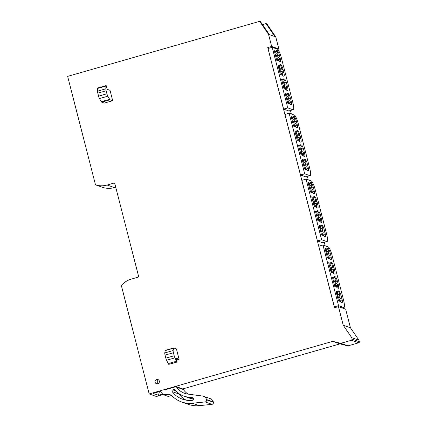 <?xml version="1.0" encoding="UTF-8"?>
<svg xmlns="http://www.w3.org/2000/svg" width="427" height="427" viewBox="0 0 427 427"><rect width="100%" height="100%" fill="white"/><g stroke="black" fill="none" stroke-linecap="round" stroke-linejoin="round"><path stroke-width="0.64" d="M262.504 24.622L266.048 23.608L274.94 36.605L275.757 36.893L266.859 23.896L266.048 23.608M259.648 21.35L268.546 34.352L269.357 34.635L260.465 21.638L259.648 21.35L67.642 76.374L95.493 184.827L102.704 187.373A20.774 20.165 -70.6 0 0 114.329 187.581L115.706 187.181M182.799 388.928L340.004 343.874L332.793 341.333L340.805 343.313L351.565 340.234L352.142 339.209L351.752 337.693L343.233 325.246L338.451 306.613L334.533 307.739L267.734 47.562L271.647 46.442L268.546 34.352M332.793 341.333L149.183 393.95L121.337 285.492A20.774 20.165 109.4 0 1 131.27 279.114L138.759 276.963L114.607 182.889L107.113 185.035A20.774 20.165 109.4 0 1 95.493 184.827M159.324 381.06A2.215 2.151 109.4 0 1 156.501 383.745A2.215 2.151 109.4 0 1 155.78 380.051A2.215 2.151 109.4 0 1 159.324 381.06M179.089 359.272L176.426 348.912L173.773 347.973A2.77 0.55 74 0 0 173.693 347.968A2.77 0.55 74 0 0 173.549 348.218L173.138 350.54A2.77 0.55 74 0 0 173.415 352.734L174.189 355.75A2.77 0.55 74 0 0 174.937 357.863L176.57 361.205A2.77 0.55 74 0 0 177.136 361.968L176.266 358.28L179.089 359.272L176.698 359.961M112.696 100.697L110.033 90.332L107.214 89.334L106.174 85.587A2.77 0.55 74 0 0 106.088 85.581A2.77 0.55 74 0 0 105.928 86.067L105.853 88.805A2.77 0.55 74 0 0 106.152 90.764L106.926 93.78A2.77 0.55 74 0 0 107.828 96.187L109.638 99.294A2.77 0.55 74 0 0 110.043 99.758L112.696 100.697L104.343 103.088L101.69 102.154A2.77 0.55 74 0 1 101.284 101.685L99.48 98.584L107.828 96.187M274.94 36.605L269.357 34.635M271.647 46.442L278.863 48.988L275.757 36.893M340.004 343.874L347.599 345.865A0.833 0.806 109.4 0 0 348.021 345.859L358.776 342.774A0.833 0.806 109.4 0 0 359.358 341.755L358.968 340.239L351.752 337.693M149.183 393.95L156.399 396.496L163.023 394.596M159.442 391.612L158.46 395.301L153.128 393.422L160.632 391.271M158.46 395.301L162.586 394.121M269.357 48.139L267.734 47.562M278.863 48.988L277.694 49.319M290.467 110.55L291.353 114.009M307.387 176.458L308.278 179.916M324.312 242.365L325.198 245.824M322.641 242.76L327.061 241.575A8.31 1.644 74 0 0 326.655 234.252L315.19 189.604A8.31 1.644 74 0 0 311.262 180.968L306.052 179.132L301.878 180.327L317.437 240.924L322.641 242.76L326.82 241.559A8.31 1.644 74 0 0 327.061 241.575M288.796 110.945L293.216 109.76A8.31 1.644 74 0 0 292.81 102.437L281.345 57.789A8.31 1.644 74 0 0 277.417 49.153L272.212 47.317L268.033 48.518L283.592 109.109L288.796 110.945L292.975 109.75A8.31 1.644 74 0 0 293.216 109.76M305.721 176.853L310.141 175.668A8.31 1.644 74 0 0 309.73 168.345L298.27 123.697A8.31 1.644 74 0 0 294.342 115.06L289.132 113.224L284.958 114.425L300.512 175.017L305.721 176.853L309.895 175.652A8.31 1.644 74 0 0 310.141 175.668M322.977 245.039L338.536 305.631L343.74 307.467A8.31 1.644 74 0 0 343.981 307.483A8.31 1.644 74 0 0 343.575 300.16L332.11 255.511A8.31 1.644 74 0 0 328.182 246.875L322.977 245.039L318.798 246.235L334.357 306.826L335.857 307.36M358.968 340.239L350.444 327.787L345.662 309.159L338.451 306.613M350.444 327.787L343.233 325.246M158.422 379.79A2.215 2.151 -70.6 0 0 157.995 379.79M156.656 383.585A2.215 2.151 -70.6 0 0 156.987 383.857M165.42 350.37A2.77 0.55 74 0 0 165.34 350.364A2.77 0.55 74 0 0 165.196 350.615L164.785 352.937A2.77 0.55 74 0 0 165.062 355.125L165.836 358.141A2.77 0.55 74 0 0 166.583 360.255L168.222 363.601A2.77 0.55 74 0 0 168.782 364.364L177.221 362M97.82 87.978A2.77 0.55 74 0 0 97.74 87.973A2.77 0.55 74 0 0 97.575 88.458L97.5 91.197A2.77 0.55 74 0 0 97.799 93.155L98.573 96.171A2.77 0.55 74 0 0 99.48 98.584M306.052 179.132L321.611 239.723L317.437 240.924M321.611 239.723L326.82 241.559M272.212 47.317L287.766 107.914L283.592 109.109M287.766 107.914L292.975 109.75M289.132 113.224L304.691 173.816L300.512 175.017M304.691 173.816L309.895 175.652M338.536 305.631L334.357 306.826M320.047 225.702L319.092 225.365L321.552 234.93L323.81 235.725A1.382 0.272 74 0 0 324.194 236.344L325.075 236.654A4.43 0.875 74 0 0 325.203 236.665A4.43 0.875 74 0 0 324.984 232.758L324.237 229.833A4.43 0.875 74 0 0 322.139 225.226L321.264 224.917A1.382 0.272 74 0 0 321.221 224.917A1.382 0.272 74 0 0 321.264 226.027M316.38 211.413L315.425 211.077L317.88 220.647L320.143 221.442A1.382 0.272 74 0 0 320.528 222.061L321.408 222.371A4.43 0.875 74 0 0 321.536 222.382A4.43 0.875 74 0 0 321.317 218.475L320.57 215.55A4.43 0.875 74 0 0 318.473 210.943L317.592 210.634A1.382 0.272 74 0 0 317.555 210.634A1.382 0.272 74 0 0 317.597 211.744M312.713 197.13L311.758 196.794L314.213 206.364L316.471 207.159A1.382 0.272 74 0 0 316.861 207.778L317.741 208.088A4.43 0.875 74 0 0 317.869 208.093A4.43 0.875 74 0 0 317.651 204.191L316.898 201.266A4.43 0.875 74 0 0 314.806 196.66L313.925 196.351A1.382 0.272 74 0 0 313.888 196.345A1.382 0.272 74 0 0 313.925 197.461M309.047 182.847L308.091 182.51L310.546 192.075L312.804 192.876A1.382 0.272 74 0 0 313.194 193.495L314.069 193.805A4.43 0.875 74 0 0 314.203 193.81A4.43 0.875 74 0 0 313.984 189.903L313.231 186.983A4.43 0.875 74 0 0 311.139 182.377L310.258 182.067A1.382 0.272 74 0 0 310.221 182.062A1.382 0.272 74 0 0 310.258 183.172M286.207 93.887L285.252 93.55L287.707 103.115L289.965 103.91A1.382 0.272 74 0 0 290.349 104.53L291.23 104.845A4.43 0.875 74 0 0 291.358 104.85A4.43 0.875 74 0 0 291.145 100.943L290.392 98.018A4.43 0.875 74 0 0 288.294 93.417L287.419 93.107A1.382 0.272 74 0 0 287.376 93.102A1.382 0.272 74 0 0 287.419 94.212M282.535 79.603L281.58 79.262L284.04 88.832L286.298 89.627A1.382 0.272 74 0 0 286.682 90.246L287.563 90.556A4.43 0.875 74 0 0 287.691 90.567A4.43 0.875 74 0 0 287.472 86.66L286.725 83.735A4.43 0.875 74 0 0 284.628 79.128L283.752 78.819A1.382 0.272 74 0 0 283.709 78.819A1.382 0.272 74 0 0 283.752 79.929M278.868 65.315L277.913 64.979L280.374 74.549L282.631 75.344A1.382 0.272 74 0 0 283.016 75.963L283.896 76.273A4.43 0.875 74 0 0 284.024 76.284A4.43 0.875 74 0 0 283.806 72.376L283.058 69.452A4.43 0.875 74 0 0 280.961 64.845L280.085 64.536A1.382 0.272 74 0 0 280.043 64.536A1.382 0.272 74 0 0 280.085 65.646M275.202 51.032L274.246 50.696L276.701 60.266L278.964 61.061A1.382 0.272 74 0 0 279.349 61.68L280.229 61.99A4.43 0.875 74 0 0 280.358 61.995A4.43 0.875 74 0 0 280.139 58.093L279.391 55.168A4.43 0.875 74 0 0 277.294 50.562L276.413 50.253A1.382 0.272 74 0 0 276.376 50.247A1.382 0.272 74 0 0 276.413 51.357M303.127 159.794L302.172 159.458L304.627 169.023L306.885 169.818A1.382 0.272 74 0 0 307.275 170.437L308.15 170.747A4.43 0.875 74 0 0 308.283 170.757A4.43 0.875 74 0 0 308.064 166.85L307.312 163.925A4.43 0.875 74 0 0 305.22 159.319L304.339 159.009A1.382 0.272 74 0 0 304.302 159.009A1.382 0.272 74 0 0 304.339 160.12M299.46 145.511L298.505 145.169L300.96 154.739L303.218 155.535A1.382 0.272 74 0 0 303.608 156.154L304.483 156.463A4.43 0.875 74 0 0 304.611 156.474A4.43 0.875 74 0 0 304.398 152.567L303.645 149.642A4.43 0.875 74 0 0 301.553 145.036L300.672 144.726A1.382 0.272 74 0 0 300.629 144.726A1.382 0.272 74 0 0 300.672 145.837M295.794 131.222L294.838 130.886L297.293 140.456L299.551 141.252A1.382 0.272 74 0 0 299.941 141.871L300.816 142.18A4.43 0.875 74 0 0 300.944 142.186A4.43 0.875 74 0 0 300.731 138.284L299.978 135.359A4.43 0.875 74 0 0 297.881 130.753L297.005 130.443A1.382 0.272 74 0 0 296.962 130.443A1.382 0.272 74 0 0 297.005 131.553M292.127 116.939L291.171 116.603L293.627 126.168L295.884 126.968A1.382 0.272 74 0 0 296.269 127.588L297.149 127.897A4.43 0.875 74 0 0 297.277 127.903A4.43 0.875 74 0 0 297.064 123.995L296.311 121.076A4.43 0.875 74 0 0 294.214 116.47L293.338 116.16A1.382 0.272 74 0 0 293.296 116.155A1.382 0.272 74 0 0 293.338 117.265M336.972 291.609L336.017 291.267L338.472 300.838L340.73 301.633A1.382 0.272 74 0 0 341.12 302.252L341.995 302.562A4.43 0.875 74 0 0 342.123 302.572A4.43 0.875 74 0 0 341.91 298.665L341.157 295.74A4.43 0.875 74 0 0 339.065 291.134L338.184 290.824A1.382 0.272 74 0 0 338.141 290.824A1.382 0.272 74 0 0 338.184 291.935M333.306 277.32L332.35 276.984L334.805 286.554L337.063 287.35A1.382 0.272 74 0 0 337.453 287.969L338.328 288.278A4.43 0.875 74 0 0 338.456 288.289A4.43 0.875 74 0 0 338.243 284.382L337.49 281.457A4.43 0.875 74 0 0 335.392 276.851L334.517 276.541A1.382 0.272 74 0 0 334.474 276.541A1.382 0.272 74 0 0 334.517 277.651M329.639 263.037L328.683 262.701L331.138 272.266L333.396 273.066A1.382 0.272 74 0 0 333.781 273.686L334.661 273.995A4.43 0.875 74 0 0 334.789 274.001A4.43 0.875 74 0 0 334.571 270.094L333.823 267.174A4.43 0.875 74 0 0 331.726 262.568L330.85 262.258A1.382 0.272 74 0 0 330.808 262.253A1.382 0.272 74 0 0 330.85 263.363M325.966 248.754L325.011 248.418L327.472 257.983L329.729 258.778A1.382 0.272 74 0 0 330.114 259.402L330.994 259.712A4.43 0.875 74 0 0 331.122 259.717A4.43 0.875 74 0 0 330.904 255.81L330.156 252.891A4.43 0.875 74 0 0 328.059 248.284L327.183 247.975A1.382 0.272 74 0 0 327.141 247.97A1.382 0.272 74 0 0 327.183 249.08M275.228 54.523L276.05 53.674L275.362 50.989L274.396 51.267M275.362 50.989L277.369 51.694L278.057 54.384L276.947 55.526L277.32 56.967M277.881 60.677L279.028 60.351A0.555 0.539 -70.6 0 0 279.413 59.668L278.863 57.512L275.741 56.513M276.579 59.769L277.022 59.641A0.555 0.539 -70.6 0 0 277.406 58.958L276.851 56.802M276.05 53.674L278.057 54.384M275.34 54.955L276.947 55.526M278.895 68.806L279.717 67.957L279.028 65.272L278.062 65.55M279.028 65.272L281.035 65.982L281.724 68.667L280.619 69.809L280.987 71.256M281.548 74.965L282.695 74.634A0.555 0.539 -70.6 0 0 283.08 73.951L282.53 71.795L279.407 70.797M280.245 74.052L280.688 73.924A0.555 0.539 -70.6 0 0 281.073 73.247L280.523 71.09M279.717 67.957L281.724 68.667M279.007 69.243L280.619 69.809M282.562 83.089L283.384 82.246L282.695 79.555L281.729 79.833M282.695 79.555L284.702 80.265L285.391 82.95L284.286 84.092L284.654 85.539M285.215 89.248L286.362 88.917A0.555 0.539 -70.6 0 0 286.752 88.234L286.197 86.083L283.074 85.08M283.912 88.336L284.355 88.208A0.555 0.539 -70.6 0 0 284.74 87.53L284.19 85.373M283.384 82.246L285.391 82.95M282.674 83.527L284.286 84.092M286.234 97.372L287.051 96.529L286.362 93.839L285.396 94.116M286.362 93.839L288.369 94.548L289.058 97.239L287.953 98.375L288.321 99.822M288.882 103.531L290.029 103.201A0.555 0.539 -70.6 0 0 290.419 102.523L289.864 100.366L286.741 99.368M287.579 102.624L288.022 102.496A0.555 0.539 -70.6 0 0 288.412 101.813L287.857 99.656M287.051 96.529L289.058 97.239M286.346 97.81L287.953 98.375M292.153 120.43L292.97 119.581L292.281 116.897L291.315 117.174M292.281 116.897L294.288 117.601L294.977 120.291L293.872 121.433L294.24 122.875M294.801 126.584L295.948 126.259A0.555 0.539 -70.6 0 0 296.338 125.575L295.783 123.419L292.66 122.421M293.498 125.677L293.941 125.549A0.555 0.539 -70.6 0 0 294.331 124.865L293.776 122.709M292.97 119.581L294.977 120.291M292.265 120.862L293.872 121.433M295.82 134.713L296.637 133.864L295.948 131.18L294.982 131.457M295.948 131.18L297.955 131.884L298.649 134.574L297.539 135.717L297.907 137.158M298.473 140.867L299.621 140.542A0.555 0.539 -70.6 0 0 300.005 139.859L299.45 137.702L296.333 136.704M297.165 139.96L297.608 139.832A0.555 0.539 -70.6 0 0 297.998 139.154L297.443 136.998M296.637 133.864L298.649 134.574M295.932 135.151L297.539 135.717M299.487 148.996L300.309 148.153L299.615 145.463L298.649 145.74M299.615 145.463L301.622 146.173L302.316 148.858L301.206 150L301.579 151.446M302.14 155.156L303.287 154.825A0.555 0.539 -70.6 0 0 303.672 154.142L303.117 151.985L300 150.987M300.832 154.243L301.281 154.115A0.555 0.539 -70.6 0 0 301.665 153.437L301.11 151.281M300.309 148.153L302.316 148.858M299.599 149.434L301.206 150M303.154 163.279L303.976 162.436L303.282 159.746L302.316 160.024M303.282 159.746L305.294 160.456L305.983 163.141L304.873 164.283L305.246 165.729M305.807 169.439L306.954 169.108A0.555 0.539 -70.6 0 0 307.339 168.43L306.783 166.274L303.666 165.27M304.499 168.526L304.947 168.403A0.555 0.539 -70.6 0 0 305.332 167.72L304.777 165.564M303.976 162.436L305.983 163.141M303.266 163.717L304.873 164.283M309.073 186.332L309.895 185.489L309.201 182.804L308.235 183.076M309.201 182.804L311.214 183.509L311.902 186.199L310.792 187.341L311.166 188.782M311.726 192.492L312.874 192.161A0.555 0.539 -70.6 0 0 313.258 191.483L312.703 189.326L309.586 188.328M310.418 191.584L310.867 191.456A0.555 0.539 -70.6 0 0 311.251 190.773L310.696 188.617M309.895 185.489L311.902 186.199M309.185 186.77L310.792 187.341M312.74 200.621L313.562 199.772L312.874 197.087L311.902 197.365M312.874 197.087L314.88 197.792L315.569 200.482L314.459 201.624L314.832 203.065M315.393 206.775L316.54 206.449A0.555 0.539 -70.6 0 0 316.925 205.766L316.37 203.61L313.253 202.611M314.091 205.867L314.534 205.739A0.555 0.539 -70.6 0 0 314.918 205.056L314.363 202.905M313.562 199.772L315.569 200.482M312.852 201.058L314.459 201.624M316.407 214.904L317.229 214.06L316.54 211.37L315.574 211.648M316.54 211.37L318.547 212.08L319.236 214.765L318.131 215.907L318.499 217.354M319.06 221.063L320.207 220.732A0.555 0.539 -70.6 0 0 320.592 220.049L320.042 217.893L316.919 216.895M317.757 220.151L318.2 220.022A0.555 0.539 -70.6 0 0 318.585 219.345L318.035 217.188M317.229 214.06L319.236 214.765M316.519 215.341L318.131 215.907M320.074 229.187L320.896 228.344L320.207 225.653L319.241 225.931M320.207 225.653L322.214 226.363L322.903 229.048L321.798 230.19L322.166 231.637M322.727 235.346L323.874 235.015A0.555 0.539 -70.6 0 0 324.258 234.338L323.709 232.181L320.586 231.178M321.424 234.434L321.867 234.311A0.555 0.539 -70.6 0 0 322.252 233.628L321.702 231.471M320.896 228.344L322.903 229.048M320.186 229.625L321.798 230.19M325.993 252.24L326.815 251.396L326.127 248.706L325.161 248.984M326.127 248.706L328.133 249.416L328.822 252.106L327.717 253.243L328.085 254.689M328.646 258.399L329.793 258.068A0.555 0.539 -70.6 0 0 330.178 257.39L329.628 255.234L326.506 254.236M327.344 257.492L327.787 257.364A0.555 0.539 -70.6 0 0 328.171 256.68L327.621 254.524M326.815 251.396L328.822 252.106M326.105 252.677L327.717 253.243M329.665 266.528L330.482 265.679L329.793 262.995L328.827 263.272M329.793 262.995L331.8 263.699L332.489 266.389L331.384 267.532L331.752 268.973M332.313 272.682L333.46 272.357A0.555 0.539 -70.6 0 0 333.85 271.673L333.295 269.517L330.172 268.519M331.01 271.775L331.453 271.647A0.555 0.539 -70.6 0 0 331.843 270.964L331.288 268.807M330.482 265.679L332.489 266.389M329.777 266.96L331.384 267.532M333.332 280.811L334.149 279.963L333.46 277.278L332.494 277.555M333.46 277.278L335.467 277.988L336.161 280.672L335.051 281.815L335.419 283.261M335.98 286.965L337.133 286.64A0.555 0.539 -70.6 0 0 337.517 285.957L336.962 283.8L333.839 282.802M334.677 286.058L335.12 285.93A0.555 0.539 -70.6 0 0 335.51 285.252L334.955 283.096M334.149 279.963L336.161 280.672M333.444 281.249L335.051 281.815M336.999 295.094L337.821 294.251L337.127 291.561L336.161 291.838M337.127 291.561L339.134 292.271L339.828 294.956L338.718 296.098L339.091 297.544M339.652 301.254L340.799 300.923A0.555 0.539 -70.6 0 0 341.184 300.24L340.629 298.083L337.511 297.085M338.344 300.341L338.792 300.213A0.555 0.539 -70.6 0 0 339.177 299.535L338.622 297.379M337.821 294.251L339.828 294.956M337.111 295.532L338.718 296.098M173.122 396.907L169.711 396.955L162.874 394.543L160.499 390.929M188.174 394.142A17.155 16.653 109.4 0 1 183.413 389.536L183.055 389.018L176.218 386.606L176.57 387.129A17.155 16.653 109.4 0 0 184.613 393.32A17.155 16.653 109.4 0 0 187.891 394.105L202.59 396.032A4.846 4.702 109.4 0 1 206.471 399.517L206.556 399.843A1.66 1.612 109.4 0 1 205.12 401.935L192.396 403.237A26.314 25.54 109.4 0 1 181.571 401.956A26.314 25.54 109.4 0 1 172.188 396.021A5.54 5.375 109.4 0 0 168.403 394.473L162.874 394.543M164.913 389.44L165.452 389.691L176.218 386.606M203.514 396.256L210.356 398.663A4.846 4.702 109.4 0 1 213.308 401.93L213.393 402.25A1.66 1.612 109.4 0 1 211.957 404.348L199.233 405.65A26.314 25.54 109.4 0 1 188.408 404.369L181.571 401.956M193.394 399.25A20.064 19.477 109.4 0 1 190.485 398.476L183.647 396.064A20.064 19.477 109.4 0 1 175.043 389.904A1.11 1.073 109.4 0 0 173.928 389.547L175.081 389.952M186.055 400.136A23.405 22.716 109.4 0 1 179.025 394.036A1.11 1.073 109.4 0 1 178.817 393.529M193.42 399.074L187.48 396.982L192.273 397.612A1.382 1.345 109.4 0 1 192.193 400.35A23.405 22.716 109.4 0 1 182.537 399.213A23.405 22.716 109.4 0 1 172.188 391.628A1.11 1.073 109.4 0 1 172.775 389.878L173.928 389.547M187.48 396.982A20.064 19.477 109.4 0 1 183.647 396.064M157.269 383.862L157.285 379.865L158.647 379.961M359.358 341.755L352.142 339.209M351.565 340.234L358.776 342.774M348.021 345.859L340.805 343.313M340.388 343.319L347.599 345.865M107.113 185.035L114.329 187.581M110.043 99.758L101.69 102.154M343.74 307.467L342.155 307.92M165.196 350.615L173.549 348.218M173.138 350.54L164.785 352.937M165.062 355.125L173.415 352.734M174.189 355.75L165.836 358.141M166.583 360.255L174.937 357.863M176.57 361.205L168.222 363.601M168.782 364.364L177.136 361.968M97.575 88.458L105.928 86.067M105.853 88.805L97.5 91.197M97.799 93.155L106.152 90.764M106.926 93.78L98.573 96.171M109.638 99.294L101.284 101.685M321.878 230.511L324.237 229.833M323.933 233.062L324.984 232.758M321.163 225.509L322.139 225.226M318.211 216.227L320.57 215.55M320.266 218.773L321.317 218.475M317.496 211.226L318.473 210.943M314.544 201.939L316.898 201.266M316.599 204.49L317.651 204.191M313.829 196.938L314.806 196.66M310.877 187.656L313.231 186.983M312.932 190.207L313.984 189.903M310.162 182.655L311.139 182.377M288.033 98.696L290.392 98.018M290.088 101.247L291.145 100.943M287.318 93.694L288.294 93.417M284.366 84.413L286.725 83.735M286.421 86.959L287.472 86.66M283.651 79.411L284.628 79.128M280.699 70.129L283.058 69.452M282.754 72.675L283.806 72.376M279.984 65.128L280.961 64.845M277.032 55.841L279.391 55.168M279.087 58.392L280.139 58.093M276.317 50.84L277.294 50.562M304.958 164.603L307.312 163.925M307.013 167.154L308.064 166.85M304.243 159.602L305.22 159.319M301.286 150.32L303.645 149.642M303.346 152.866L304.398 152.567M300.576 145.319L301.553 145.036M297.619 136.037L299.978 135.359M299.674 138.583L300.731 138.284M296.904 131.03L297.881 130.753M293.952 121.748L296.311 121.076M296.007 124.3L297.064 123.995M293.237 116.747L294.214 116.47M338.798 296.418L341.157 295.74M340.858 298.964L341.91 298.665M338.088 291.417L339.065 291.134M335.131 282.135L337.49 281.457M337.186 284.681L338.243 284.382M334.416 277.134L335.392 276.851M331.464 267.846L333.823 267.174M333.519 270.398L334.571 270.094M330.749 262.845L331.726 262.568M327.797 253.563L330.156 252.891M329.852 256.115L330.904 255.81M327.082 248.562L328.059 248.284M277.406 58.958L279.413 59.668M279.028 60.351L277.022 59.641M281.073 73.247L283.08 73.951M282.695 74.634L280.688 73.924M284.74 87.53L286.752 88.234M286.362 88.917L284.355 88.208M288.412 101.813L290.419 102.523M290.029 103.201L288.022 102.496M294.331 124.865L296.338 125.575M295.948 126.259L293.941 125.549M297.998 139.154L300.005 139.859M299.621 140.542L297.608 139.832M301.665 153.437L303.672 154.142M303.287 154.825L301.281 154.115M305.332 167.72L307.339 168.43M306.954 169.108L304.947 168.403M311.251 190.773L313.258 191.483M312.874 192.161L310.867 191.456M314.918 205.056L316.925 205.766M316.54 206.449L314.534 205.739M318.585 219.345L320.592 220.049M320.207 220.732L318.2 220.022M322.252 233.628L324.258 234.338M323.874 235.015L321.867 234.311M328.171 256.68L330.178 257.39M329.793 258.068L327.787 257.364M331.843 270.964L333.85 271.673M333.46 272.357L331.453 271.647M335.51 285.252L337.517 285.957M337.133 286.64L335.12 285.93M339.177 299.535L341.184 300.24M340.799 300.923L338.792 300.213M183.413 389.536L176.57 387.129M213.393 402.25L206.556 399.843M213.308 401.93L206.471 399.517M205.12 401.935L211.957 404.348M199.233 405.65L192.396 403.237M168.403 394.473L171.809 395.674M192.785 397.788L192.273 397.612M175.988 391.009L172.775 389.878M172.188 391.628L179.025 394.036M342.289 307.968L343.981 307.483M165.34 350.364L173.693 347.968M97.74 87.973L106.088 85.581"/></g></svg>
